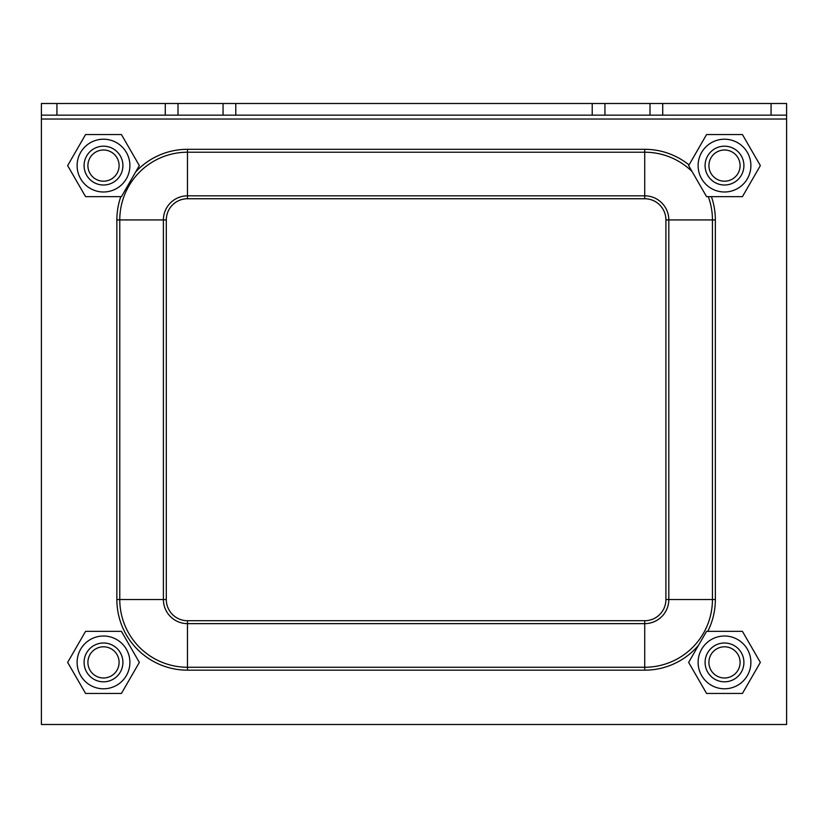 <?xml version="1.0" encoding="UTF-8"?>
<svg xmlns="http://www.w3.org/2000/svg" width="828" height="828" viewBox="0 0 828 828"><rect width="100%" height="100%" fill="white"/><g stroke="black" fill="none" stroke-linecap="round" stroke-linejoin="round"><path stroke-width="1.24" d="M41.4 103.5L786.6 103.5L786.6 115.144L41.4 115.144L41.4 103.5M786.6 119.025L41.4 119.025L41.4 724.5L786.6 724.5L786.6 115.144M41.4 119.025L41.4 115.144M119.097 662.4A15.597 15.597 0 0 1 95.706 675.907A15.597 15.597 0 0 1 95.706 648.893A15.597 15.597 0 0 1 119.097 662.4M122.906 662.4A19.406 19.406 0 0 0 103.5 642.994A19.406 19.406 0 0 0 84.094 662.4A19.406 19.406 0 0 0 103.5 681.806A19.406 19.406 0 0 0 122.906 662.4M740.097 662.4A15.597 15.597 0 0 1 716.706 675.907A15.597 15.597 0 0 1 716.706 648.893A15.597 15.597 0 0 1 740.097 662.4M743.906 662.4A19.406 19.406 0 0 0 724.5 642.994A19.406 19.406 0 0 0 705.094 662.4A19.406 19.406 0 0 0 724.5 681.806A19.406 19.406 0 0 0 743.906 662.4M740.097 165.6A15.597 15.597 0 0 1 716.706 179.107A15.597 15.597 0 0 1 716.706 152.093A15.597 15.597 0 0 1 740.097 165.6M743.906 165.6A19.406 19.406 0 0 0 724.5 146.194A19.406 19.406 0 0 0 705.094 165.6A19.406 19.406 0 0 0 724.5 185.006A19.406 19.406 0 0 0 743.906 165.6M119.097 165.6A15.597 15.597 0 0 1 95.706 179.107A15.597 15.597 0 0 1 95.706 152.093A15.597 15.597 0 0 1 119.097 165.6M122.906 165.6A19.406 19.406 0 0 0 103.5 146.194A19.406 19.406 0 0 0 84.094 165.6A19.406 19.406 0 0 0 103.5 185.006A19.406 19.406 0 0 0 122.906 165.6M103.5 146.194A19.406 19.406 0 0 0 86.692 175.308A19.406 19.406 0 0 0 120.308 175.308A19.406 19.406 0 0 0 103.5 146.194M129.892 165.6A26.392 26.392 0 0 0 90.304 142.747A26.392 26.392 0 0 0 90.304 188.453A26.392 26.392 0 0 0 129.892 165.6M85.574 134.55L121.426 134.55L139.352 165.6L121.426 196.65L85.574 196.65L67.648 165.6L85.574 134.55M724.5 642.994A19.406 19.406 0 0 0 707.692 672.108A19.406 19.406 0 0 0 741.308 672.108A19.406 19.406 0 0 0 724.5 642.994M750.892 662.4A26.392 26.392 0 0 0 711.304 639.547A26.392 26.392 0 0 0 711.304 685.253A26.392 26.392 0 0 0 750.892 662.4M706.574 631.35L742.426 631.35L760.352 662.4L742.426 693.45L706.574 693.45L688.648 662.4L706.574 631.35M724.5 146.194A19.406 19.406 0 0 0 707.692 175.308A19.406 19.406 0 0 0 741.308 175.308A19.406 19.406 0 0 0 724.5 146.194M750.892 165.6A26.392 26.392 0 0 0 711.304 142.747A26.392 26.392 0 0 0 711.304 188.453A26.392 26.392 0 0 0 750.892 165.6M706.574 134.55L742.426 134.55L760.352 165.6L742.426 196.65L706.574 196.65L688.648 165.6L706.574 134.55M103.5 642.994A19.406 19.406 0 0 0 86.692 672.108A19.406 19.406 0 0 0 120.308 672.108A19.406 19.406 0 0 0 103.5 642.994M129.892 662.4A26.392 26.392 0 0 0 90.304 639.547A26.392 26.392 0 0 0 90.304 685.253A26.392 26.392 0 0 0 129.892 662.4M85.574 631.35L121.426 631.35L139.352 662.4L121.426 693.45L85.574 693.45L67.648 662.4L85.574 631.35M56.925 115.144L56.925 103.5M771.075 115.144L771.075 103.5M650.001 103.5L650.001 115.144M662.721 115.144L662.721 103.5M604.937 103.5L604.937 115.144M592.217 103.5L592.217 115.144M235.783 103.5L235.783 115.144M223.063 103.5L223.063 115.144M177.999 103.5L177.999 115.144M165.279 115.144L165.279 103.5M166.304 219.927A21.176 21.176 0 0 1 187.48 198.751L644.722 198.751A21.176 21.176 0 0 1 665.909 219.927L668.817 219.927L668.817 599.544L712.442 599.544A67.71 67.71 0 0 1 644.722 667.254L644.722 623.639A24.095 24.095 0 0 0 668.817 599.544L665.909 599.544A21.176 21.176 0 0 1 644.722 620.721L644.722 623.639L187.48 623.639L187.48 667.254A67.71 67.71 0 0 1 119.77 599.544L166.304 599.544L166.304 219.927L163.395 219.927L163.395 599.544A24.095 24.095 0 0 0 187.48 623.639L187.48 620.721A21.176 21.176 0 0 1 166.304 599.544M187.48 198.751L187.48 195.832A24.095 24.095 0 0 0 163.395 219.927L116.862 219.927L116.862 599.544A70.628 70.628 0 0 0 187.48 670.173L644.722 670.173L644.722 667.254L187.48 667.254L187.48 670.173M644.722 620.721L187.48 620.721M644.722 198.751L644.722 195.832L187.48 195.832L187.48 149.299A70.628 70.628 0 0 0 135.74 171.862M707.785 631.35A70.628 70.628 0 0 0 715.351 599.544L715.351 219.927L668.817 219.927A24.095 24.095 0 0 0 644.722 195.832L644.722 152.217A67.71 67.71 0 0 1 692.053 171.499M665.909 219.927L665.909 599.544M116.862 599.544L119.77 599.544L119.77 219.927A67.71 67.71 0 0 1 187.48 152.217L644.722 152.217L644.722 149.299L187.48 149.299M644.722 670.173A70.628 70.628 0 0 0 698.501 645.322M715.351 599.544L712.442 599.544L712.442 219.927A67.71 67.71 0 0 0 708.313 196.65M715.351 219.927A70.628 70.628 0 0 0 711.407 196.65M689.031 164.927A70.628 70.628 0 0 0 644.722 149.299M120.805 196.65A70.628 70.628 0 0 0 116.862 219.927"/></g></svg>
